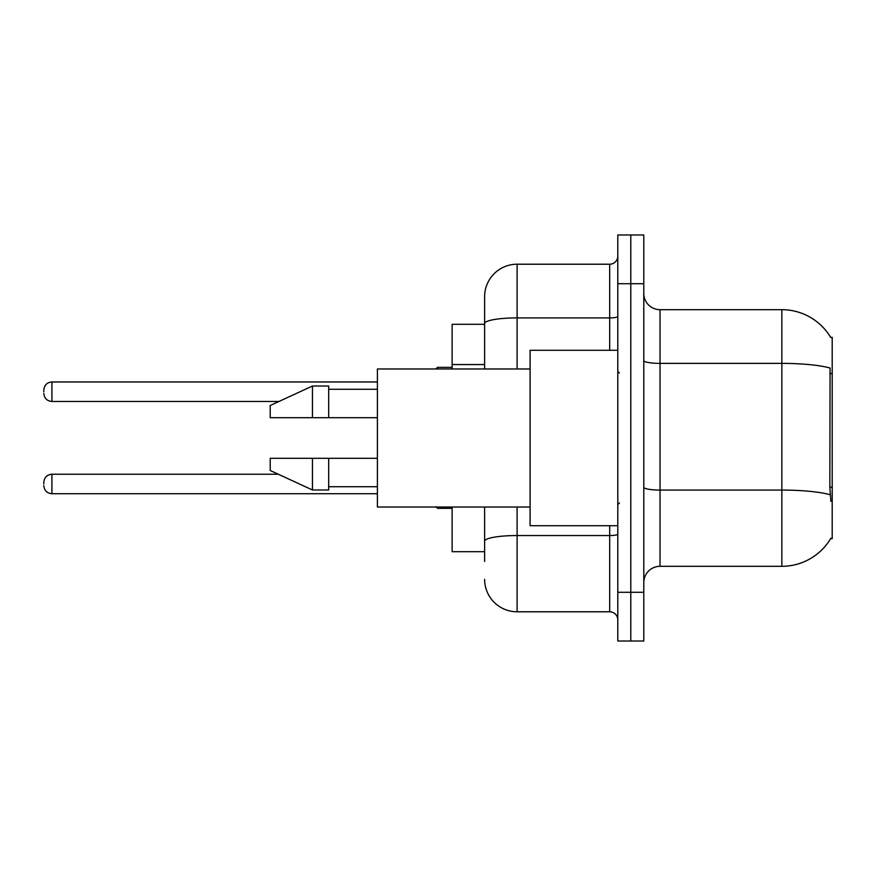 <?xml version="1.0" encoding="UTF-8"?>
<svg xmlns="http://www.w3.org/2000/svg" width="876" height="876" viewBox="0 0 876 876"><rect width="100%" height="100%" fill="white"/><g stroke="black" fill="none" stroke-linecap="round" stroke-linejoin="round"><path stroke-width="1.31" d="M830.722 337.501A56.852 56.852 0 0 0 781.852 309.688A56.852 56.852 0 0 1 830.722 337.501L832.2 337.293L832.2 538.707L830.601 538.707L830.886 538.214A56.852 56.852 0 0 1 781.852 566.312L660.033 566.312A16.239 16.239 0 0 0 643.794 582.551M484.614 354.824L484.614 314.561L484.614 324.306L452.125 324.306L452.125 368.971M484.614 551.694L452.125 551.694L452.125 507.029M630.797 592.296L630.797 641.024L643.794 641.024L643.794 592.296L630.797 592.296L630.797 641.024L617.799 641.024L617.799 592.296L630.797 592.296L630.797 283.704L630.797 592.296M617.799 592.296L617.799 234.976L630.797 234.976L630.797 283.704L630.797 234.976L643.794 234.976L643.794 592.296M830.886 501.346L829.846 487.231L830.076 368.019A56.852 9.877 180 0 0 781.852 363.376L781.852 309.688L660.033 309.688A16.239 16.239 0 0 1 643.794 293.449A16.239 16.239 0 0 0 660.033 309.688L660.033 566.312M484.614 561.439L484.614 507.029L484.614 561.439M517.103 507.029L517.103 611.787L609.685 611.787A8.125 8.125 0 0 1 617.799 619.912A8.125 8.125 0 0 0 609.685 611.787L609.685 525.71M484.614 368.971L484.614 296.69A32.489 32.489 0 0 1 517.103 264.213L609.685 264.213A8.125 8.125 0 0 0 617.799 256.088M484.614 296.69L484.614 314.561M517.103 611.787A32.489 32.489 0 0 1 484.614 579.31M617.799 350.29L530.09 350.29L530.09 525.71L617.799 525.71M530.09 368.971L377.414 368.971L377.414 507.029L530.09 507.029M312.447 417.699L270.213 417.699L270.213 405.511L312.447 386.02L312.447 417.699L377.414 417.699M312.447 386.02L328.686 386.02L328.686 417.699M377.414 458.301L328.686 458.301L328.686 489.98L312.447 489.98L312.447 458.301L270.213 458.301L270.213 470.489L312.447 489.98M270.213 458.301L280.966 458.301M328.686 458.301L312.447 458.301M43.8 483.968L43.8 482.337L43.8 483.968M43.8 391.714L43.8 390.083L43.8 391.714M832.2 487.231L829.846 487.231M832.2 373.537L829.846 373.537M484.614 364.569L452.125 364.569M781.852 566.312L781.852 363.376L660.033 363.376A16.239 2.825 0 0 1 643.794 360.551M830.251 494.754A56.852 9.877 180 0 0 781.852 490.067L660.033 490.067A16.239 2.825 -0 0 1 643.794 487.242M643.794 283.704L617.799 283.704M617.799 534.13A8.125 1.413 0 0 1 609.685 535.543L517.103 535.543A32.489 5.639 180 0 0 484.614 541.182M517.103 264.213L517.103 317.9L609.685 317.9L609.685 264.213M484.614 323.54A32.489 5.639 180 0 1 517.103 317.9L517.103 368.971M609.685 350.29L609.685 317.9A8.125 1.413 0 0 0 617.799 316.488M43.8 482.337C44.326 477.365 47.03 474.661 51.925 474.223L51.925 493.714L377.414 493.714M437.518 507.029L437.518 508.332L452.125 508.332M377.414 381.969L51.925 381.969L51.925 401.46C47.03 401.022 44.326 398.306 43.8 393.335M452.125 367.351L437.518 367.351L437.518 368.971M619.431 373.034L617.799 371.402M328.686 389.272L377.414 389.272M328.686 486.727L377.414 486.727M619.431 502.966L617.799 504.598M51.925 474.223L278.316 474.223M51.925 493.714C47.03 493.276 44.326 490.571 43.8 485.589M437.518 508.332L435.887 506.7M51.925 401.46L279.017 401.46M51.925 381.969C47.03 382.396 44.326 385.111 43.8 390.083M437.518 367.351L435.887 368.971"/></g></svg>
